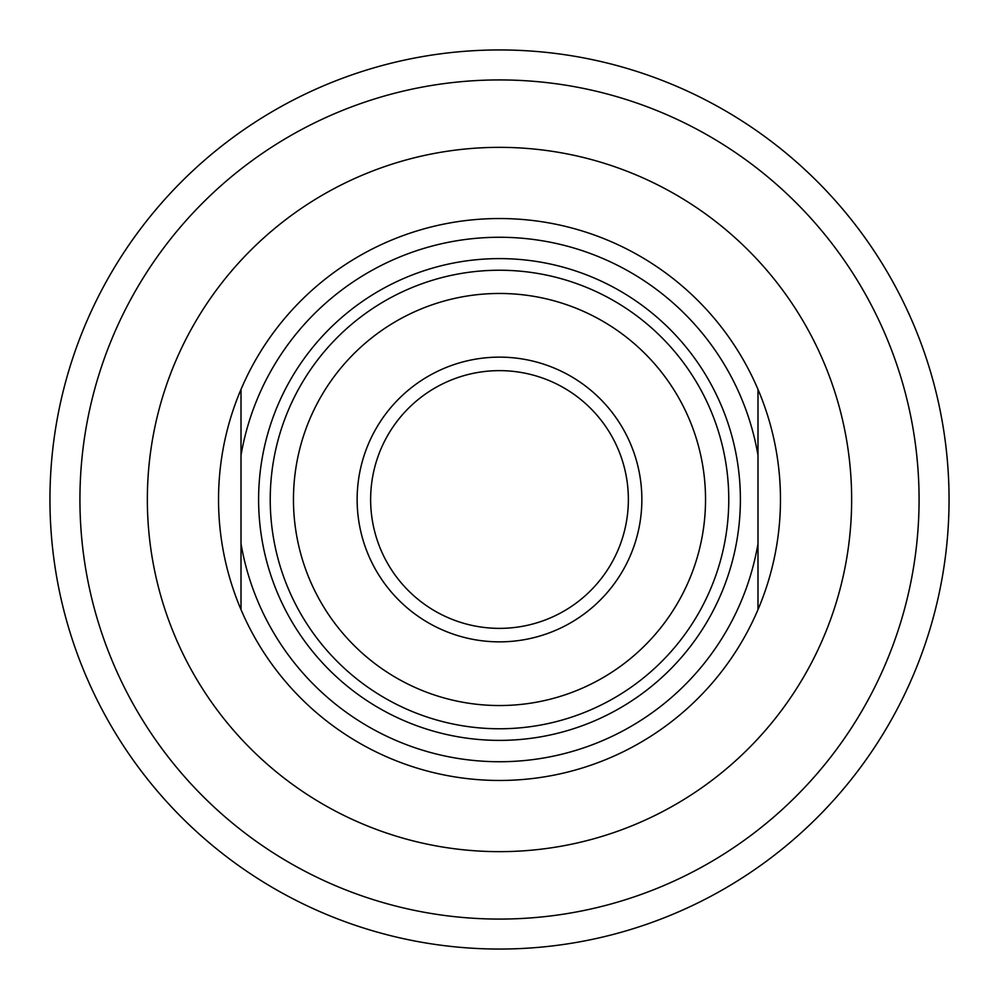 <?xml version="1.0" encoding="UTF-8"?>
<svg xmlns="http://www.w3.org/2000/svg" width="999" height="999" viewBox="0 0 999 999"><rect width="100%" height="100%" fill="white"/><g stroke="black" fill="none" stroke-linecap="round" stroke-linejoin="round"><path stroke-width="1.5" d="M757.991 455.332L757.991 389.385A280.969 280.969 0 0 1 757.991 609.615L757.991 455.332A262.238 262.238 0 0 0 241.009 455.332L241.009 609.615A280.969 280.969 0 0 1 241.009 389.385L241.009 455.332M241.009 609.615A280.969 280.969 0 0 0 757.991 609.615M757.991 389.385A280.969 280.969 0 0 0 241.009 389.385M241.009 543.668A262.238 262.238 0 0 0 757.991 543.668M499.5 949.05A449.55 449.55 0 0 0 888.823 274.725A449.55 449.55 0 0 0 110.177 274.725A449.55 449.55 0 0 0 499.5 949.05M499.5 919.08A419.58 419.58 0 0 0 862.861 289.71A419.58 419.58 0 0 0 136.139 289.71A419.58 419.58 0 0 0 499.5 919.08M499.5 851.648A352.147 352.147 0 0 0 804.47 323.426A352.147 352.147 0 0 0 194.53 323.426A352.147 352.147 0 0 0 499.5 851.648M499.5 740.384A240.884 240.884 0 0 0 708.116 379.058A240.884 240.884 0 0 0 290.884 379.058A240.884 240.884 0 0 0 499.5 740.384M499.5 728.771A229.27 229.27 0 0 0 698.051 384.865A229.27 229.27 0 0 0 300.949 384.865A229.27 229.27 0 0 0 499.5 728.771M499.5 705.544A206.044 206.044 0 0 0 677.934 396.478A206.044 206.044 0 0 0 321.066 396.478A206.044 206.044 0 0 0 499.5 705.544M499.5 641.857A142.358 142.358 0 0 0 622.789 428.321A142.358 142.358 0 0 0 376.211 428.321A142.358 142.358 0 0 0 499.5 641.857M499.5 628.371A128.871 128.871 0 0 0 611.101 435.064A128.871 128.871 0 0 0 387.899 435.064A128.871 128.871 0 0 0 499.5 628.371"/></g></svg>
